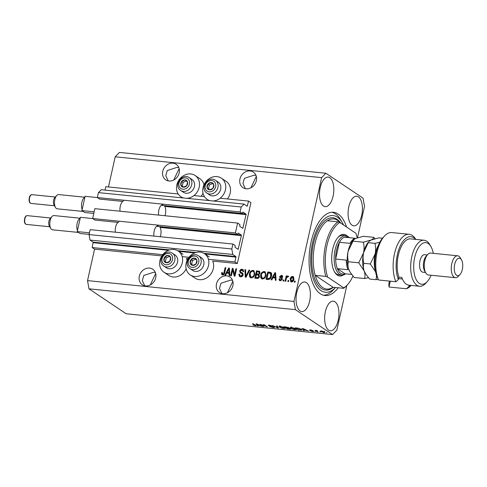 <?xml version="1.0" encoding="UTF-8"?>
<svg xmlns="http://www.w3.org/2000/svg" width="487" height="487" viewBox="0 0 487 487"><rect width="100%" height="100%" fill="white"/><g stroke="black" fill="none" stroke-linecap="round" stroke-linejoin="round"><path stroke-width="0.73" d="M234.947 261.939L237.333 263.54L250.933 202.683L248.553 201.082L247.238 206.22L244.042 204.096L241.199 207.012L240.097 211.942L242.386 213.476L242.928 212.034L245.978 214.079L246.075 214.627L242.836 228.366L239.738 226.303L239.896 224.598L237.613 223.064L235.41 232.926L237.693 234.46L238.234 233.017L241.284 235.063L241.382 235.611L238.143 249.35L235.044 247.286L235.209 245.582L232.92 244.048L231.818 248.985L232.786 254.458L235.933 256.564L234.947 261.939L208.43 259.267M232.92 244.048L90.156 229.651L89.054 234.582L90.022 240.061L93.169 242.167L92.183 247.542L162.737 254.658M182.187 256.619L188.974 257.3M92.183 247.542L94.569 249.137L161.842 255.925M187.099 260.387A12.772 10.903 123.8 0 0 186.448 258.408L188.079 258.573M190.24 274.912A12.772 10.903 -56.2 0 0 208.546 265.427A12.772 10.903 -56.2 0 0 204.473 253.69A12.772 10.903 -56.2 0 0 186.168 263.175A12.772 10.903 -56.2 0 0 190.24 274.912L195.007 278.107A12.772 10.903 -56.2 0 0 213.312 268.623A12.772 10.903 -56.2 0 0 212.685 261.05L237.333 263.54M90.022 240.061L232.786 254.458M89.054 234.582L231.818 248.985M235.41 232.926L92.646 218.529L94.928 220.063L118.031 222.395M156.619 226.285L237.693 234.46M92.646 218.529L94.849 208.667L237.613 223.064M244.042 204.096L101.278 189.693L98.435 192.615L97.333 197.545L99.622 199.08L122.724 201.411M161.307 205.301L242.386 213.476M97.333 197.545L240.097 211.942M98.435 192.615L241.199 207.012M105.028 190.07L105.789 186.685L178.212 193.99M193.917 195.573L204.455 196.638M220.154 198.221L248.553 201.082M178.826 167.644L177.049 167.364L167.278 170.517L165.757 175.667L168.222 180.89M172.964 163.169A9.363 7.987 -56.2 0 0 163.382 169.385A9.363 7.987 -56.2 0 0 165.757 179.861A9.363 7.987 -56.2 0 0 168.977 181.006A9.363 7.987 -56.2 0 0 178.565 174.784A9.363 7.987 -56.2 0 0 176.184 164.314A9.363 7.987 -56.2 0 0 172.964 163.169M173.725 180.038L179.143 168.605M155.377 272.568L153.594 272.288L143.823 275.441L142.307 280.591L144.767 285.814M149.509 268.094A9.363 7.987 -56.2 0 0 139.927 274.309A9.363 7.987 -56.2 0 0 142.307 284.785A9.363 7.987 -56.2 0 0 145.528 285.93A9.363 7.987 -56.2 0 0 155.109 279.708A9.363 7.987 -56.2 0 0 152.729 269.238A9.363 7.987 -56.2 0 0 149.509 268.094M150.27 284.962L155.688 273.53M255.998 175.423L254.214 175.15L244.444 178.297L242.928 183.453L245.393 188.67M250.135 170.949A9.363 7.987 -56.2 0 0 240.554 177.171A9.363 7.987 -56.2 0 0 242.928 187.641A9.363 7.987 -56.2 0 0 246.148 188.786A9.363 7.987 -56.2 0 0 255.73 182.57A9.363 7.987 -56.2 0 0 253.356 172.094A9.363 7.987 -56.2 0 0 250.135 170.949M250.896 187.824L256.308 176.385M232.543 280.348L230.765 280.074L220.995 283.221L219.473 288.377L221.938 293.594M226.68 275.873A9.363 7.987 -56.2 0 0 217.099 282.095A9.363 7.987 -56.2 0 0 219.473 292.565A9.363 7.987 -56.2 0 0 222.693 293.71A9.363 7.987 -56.2 0 0 232.281 287.494A9.363 7.987 -56.2 0 0 229.901 277.018A9.363 7.987 -56.2 0 0 226.68 275.873M227.441 292.748L232.859 281.309M328.634 330.125A14.866 7.049 95.8 0 0 330.308 330.746A14.866 7.049 95.8 0 0 338.575 318.486A14.866 7.049 95.8 0 0 334.971 301.794A14.866 7.049 95.8 0 0 333.291 301.167A14.866 7.049 95.8 0 0 325.03 313.427A14.866 7.049 95.8 0 0 328.634 330.125M352.089 225.201A14.866 7.049 95.8 0 0 353.763 225.822A14.866 7.049 95.8 0 0 362.03 213.562A14.866 7.049 95.8 0 0 358.42 196.87A14.866 7.049 95.8 0 0 356.746 196.243A14.866 7.049 95.8 0 0 348.479 208.503A14.866 7.049 95.8 0 0 352.089 225.201M323.502 206.025A14.866 7.049 95.8 0 0 325.176 206.652A14.866 7.049 95.8 0 0 333.443 194.392A14.866 7.049 95.8 0 0 329.833 177.7A14.866 7.049 95.8 0 0 328.159 177.073A14.866 7.049 95.8 0 0 319.898 189.333A14.866 7.049 95.8 0 0 323.502 206.025M300.053 310.95A14.866 7.049 95.8 0 0 301.727 311.577A14.866 7.049 95.8 0 0 309.988 299.316A14.866 7.049 95.8 0 0 306.384 282.624A14.866 7.049 95.8 0 0 304.71 281.997A14.866 7.049 95.8 0 0 296.443 294.258A14.866 7.049 95.8 0 0 300.053 310.95M201.149 196.304A12.772 10.903 -56.2 0 0 203.024 193.223M186.819 198.325A12.772 10.903 -56.2 0 0 199.195 187.239A12.772 10.903 -56.2 0 0 195.117 175.503A12.772 10.903 -56.2 0 0 176.818 184.981A12.772 10.903 -56.2 0 0 180.89 196.718A12.772 10.903 -56.2 0 0 183.8 198.02M210.037 200.662A12.772 10.903 123.8 0 1 207.127 199.366A12.772 10.903 123.8 0 1 203.055 187.629A12.772 10.903 123.8 0 1 221.36 178.151L226.12 181.341A12.772 10.903 123.8 0 1 230.199 193.077A12.772 10.903 123.8 0 1 227.386 198.952M221.36 178.151A12.772 10.903 123.8 0 1 225.432 189.887A12.772 10.903 123.8 0 1 213.056 200.967M186.137 268.769A12.772 10.903 123.8 0 1 168.77 275.459L164.003 272.263A12.772 10.903 123.8 0 1 159.931 260.527A12.772 10.903 123.8 0 1 178.23 251.048A12.772 10.903 123.8 0 1 182.308 262.785A12.772 10.903 123.8 0 1 164.003 272.263M346.543 227.003A41.845 19.839 95.8 0 0 338.148 214.037A41.845 19.839 95.8 0 0 333.437 212.277A41.845 19.839 95.8 0 0 310.17 246.787A41.845 19.839 95.8 0 0 320.324 293.783A41.845 19.839 95.8 0 0 325.036 295.542A41.845 19.839 95.8 0 0 338.203 287.774M94.569 249.137L87.532 280.615L88.981 288.828L295.408 309.647L332.572 334.575L336.84 330.192L346.835 285.461M357.501 237.747L364.513 206.385L363.058 198.172L325.9 173.25L321.633 177.627L293.959 301.435L295.408 309.647M232.664 269.962L231.362 275.812L230.655 275.739L232.299 268.398L233.048 268.471L234.588 274.613L235.897 268.757L236.597 268.83L234.953 276.172L234.204 276.099L232.664 269.962L233.145 270.285L234.612 276.141M240.426 271.953L242.477 273.049L243.129 274.905C242.696 276.281 241.826 276.92 240.523 276.835L239.531 276.506L238.819 274.126L239.543 274.102L240.085 275.745L240.773 275.977L242.423 274.857L242.045 273.791L240.304 272.915L239.677 271.101C240.067 269.816 240.87 269.214 242.082 269.287L243.019 269.597L243.67 271.685L242.946 271.709L242.544 270.346L241.917 270.145L240.371 271.186L240.426 271.953L241.156 272.525M249.776 270.157L246.008 277.286L245.284 277.213L244.906 269.664L245.631 269.737L245.801 276.391L249.046 270.084L249.776 270.157M251.286 277.919L250.336 277.59L249.557 276.567L249.435 273.98C249.843 271.783 251.024 270.583 252.978 270.382L253.916 270.711L254.804 274.425L253.526 276.993L251.286 277.919M262.511 279.051L261.562 278.722L260.776 277.7L260.661 275.106C261.069 272.915 262.243 271.716 264.204 271.515L265.135 271.843L266.03 275.557L264.751 278.126L262.511 279.051M272.897 277.754L271.813 279.891L271.082 279.818L274.881 272.69L275.569 272.757L276.08 280.323L275.356 280.25L275.252 277.992L272.897 277.754M295.256 281.182L295.025 282.229L294.325 282.162L294.556 281.109L295.256 281.182M325.9 173.25L119.473 152.425L115.206 156.808L321.633 177.627M115.206 156.808L108.467 186.953M87.532 280.615L293.959 301.435M203.986 184.841A12.772 10.903 -56.2 0 0 199.883 178.699L195.117 175.503M293.965 279.337C293.704 280.938 292.864 281.815 291.451 281.967L290.776 281.736L290.185 279.014C290.459 277.438 291.293 276.579 292.687 276.433L293.369 276.671L293.965 279.337M288.767 280.53L288.535 281.577L287.835 281.504L288.067 280.457L288.767 280.53M286.35 278.527L285.729 281.291L285.029 281.224L286.222 275.879L286.922 275.952L286.733 276.805L287.774 275.94L288.371 276.293L287.939 277.03L286.715 277.444L286.35 278.527M287.208 277.127L288.249 276.263L287.774 275.94L288.371 276.293M283.945 280.043L283.714 281.09L283.008 281.017L283.245 279.97L283.945 280.043M280.439 277.103L281.936 277.894L282.32 279.288L280.275 280.841L279.538 280.603L278.99 278.954L279.708 278.929L280.494 280.086L281.589 279.349L281.541 278.844L280.074 278.022L279.587 276.671L281.486 275.307L282.241 275.557L282.746 276.993L282.022 277.018L281.34 276.074L280.311 276.634L282.125 278.047M280.975 280.402L280.037 279.934L280.975 280.402L282.064 279.666L281.589 279.349M282.064 279.666L282.016 279.167L280.944 278.485M282.229 276.525L281.34 276.074M270.973 272.604L270.675 272.403C271.667 273.292 271.935 274.51 271.478 276.062C271.113 278.247 269.975 279.398 268.075 279.514L266.085 279.313L267.728 271.965L270.851 272.507M259.461 276.439C259.09 277.858 258.25 278.509 256.941 278.387L254.859 278.18L256.503 270.839L259.504 271.326L260.034 273.079L258.938 274.546L259.461 276.439M226.68 273.097L225.603 275.228L224.872 275.155L228.671 268.027L229.353 268.1L229.87 275.66L229.14 275.587L229.036 273.335L226.68 273.097M222.62 275.027L221.682 274.4L221.676 272.592L222.401 272.568L222.845 274.169L223.667 273.688L225.11 267.667L225.81 267.74L224.696 272.726C224.519 274.126 223.831 274.893 222.62 275.027M222.029 274.832L221.682 274.4L222.157 274.723L222.151 272.909L221.676 272.592M223.32 274.491L222.565 274.078L223.32 274.491L224.148 274.004L223.667 273.688M261.19 324.774L263.844 326.558L259.808 324.245L266.06 326.393L263.4 324.61L264.106 324.683L267.442 326.917L261.233 324.579M274.23 327.075C274.735 327.483 274.345 327.629 273.073 327.507L269.688 326.527L272.744 327.258L273.536 327.008L268.483 325.62C267.996 325.237 268.343 325.097 269.53 325.2L272.598 326.083L269.944 325.468L269.189 325.693L269.749 325.943L274.467 327.374M273.755 326.826L273.676 327.179L273.591 326.765M268.58 325.176L268.483 325.62L268.246 325.334M269.141 325.17L269.189 325.693M277.286 326.01L278.491 328.031L277.767 327.958L272.416 325.517L277.706 327.733L276.555 325.937L277.286 326.01M283.836 328.597L281.322 328.043L278.881 326.527L280.421 326.302L284.804 327.721L285.315 328.457L283.891 328.36M295.061 329.729L292.547 329.175L290.106 327.66L291.646 327.434L296.029 328.853L296.54 329.589L295.116 329.492M303.894 330.028L304.296 330.636L303.571 330.563L302.39 328.542L303.072 328.609L308.569 331.069L303.943 329.809M326.947 332.645L326.241 332.578L326.947 332.645M88.981 288.828L126.145 313.75L332.572 334.575M324.519 331.97L324.999 332.487L323.91 332.639L320.312 331.105L321.402 330.953L324.519 331.97M320.458 331.994L319.752 331.921L320.458 331.994M316.958 331.197L318.212 332.037L317.512 331.97L315.089 330.338L317.366 330.618L316.587 330.874L316.958 331.197M316.215 330.496L316.574 330.466M316.976 330.533L316.587 330.874M315.722 331.513L315.016 331.446L315.722 331.513M313.701 331.16L312.824 331.519L310.371 330.831L312.526 331.294L313.062 331.13L312.678 330.965L309.422 330.137L310.286 329.833L312.581 330.46L310.073 330.18L313.914 331.416M312.526 331.294L313.117 330.88M310.7 329.882L310.073 330.18M301.447 329.389L302.074 330.101L298.568 330.058L295.238 327.818L298.275 328.165L301.447 329.389M290.489 328.682C291.08 329.115 290.721 329.261 289.424 329.133L287.348 328.926L284.012 326.686L288.797 327.648L288.742 328.043L290.776 329.029M288.797 327.648L288.742 328.043L288.821 327.672M257.678 325.365L258.086 325.973L257.355 325.9L256.174 323.879L256.862 323.952L262.353 326.406L257.726 325.146M255.584 325.109C256.345 325.547 256.211 325.748 255.17 325.706L252.674 324.859L255.261 325.346L252.619 323.52L256.071 325.602M254.811 325.444L255.346 324.957M320.921 330.923L320.769 331.604M321.773 331.002L321.469 331.677L323.581 332.408L323.837 331.915L321.73 331.184L321.469 331.677M323.904 331.623L323.581 332.408M317.591 331.623L317.512 331.97M303.121 328.634L303.73 329.79L303.571 330.563M305.678 329.772L303.078 328.81M303.73 329.79L305.629 329.979M298.647 329.711L298.568 330.058M296.327 328.153L298.884 329.869L301.283 329.833L298.531 328.415L296.376 327.934M300.808 329.011L300.741 329.315M301.392 329.352L301.526 328.853M290.934 327.392L290.721 328.341M292.042 327.696L290.897 327.848L291.427 328.415L294.665 329.468L295.798 329.297L292.084 327.489M287.421 328.579L287.348 328.926M285.102 327.021L286.1 327.69L288.146 327.617L285.151 326.801M288.207 327.361L287.994 327.861M286.49 327.952L287.659 328.737L289.789 328.615L286.539 327.733M289.844 328.36L289.686 328.914M279.708 326.266L279.495 327.209M280.816 326.564L279.678 326.716L280.202 327.282L283.44 328.335L284.572 328.165L280.859 326.357M277.955 327.13L277.767 327.958M277.87 326.99L277.706 327.733M263.217 326.138L263.144 326.485M266.139 326.047L266.06 326.393M266.773 326.473L266.687 326.844M256.905 323.971L257.52 325.127L257.355 325.9M259.461 325.115L256.868 324.147M257.52 325.127L259.419 325.316M294.86 282.216L295.031 281.431L294.556 281.109M291.031 281.87L290.66 279.331L290.185 279.014M290.66 279.331C290.934 277.76 291.768 276.902 293.162 276.756L292.687 276.433M293.162 276.756L293.588 276.853M292.115 281.529L291.238 281.066L292.115 281.529L293.728 279.641L292.973 277.517M292.498 277.2L290.885 279.081L291.64 281.206L293.253 279.319L292.498 277.2L293.375 277.657M293.728 279.641L293.253 279.319M288.371 281.559L288.541 280.774L288.067 280.457M285.565 281.279L286.697 276.202L286.222 275.879M287.056 277.018L286.733 276.805M288.249 276.263L288.846 276.616M283.544 281.072L283.72 280.293L283.245 279.97M279.8 280.737L278.99 278.954M282.016 279.167L281.419 278.801M280.366 278.199L279.587 276.671M280.062 276.993L281.961 275.624L281.486 275.307M281.961 275.624L282.454 275.739M282.497 277.34L281.815 276.391M271.697 279.879L274.893 273.889M275.088 273.511L275.356 273.012L274.881 272.69M275.819 280.293L275.727 278.314L275.252 277.992M273.317 276.92L275.691 277.432L275.532 273.81L275.052 273.487L273.317 276.92L275.216 277.115L275.052 273.487M275.691 277.432L275.216 277.115M266.62 279.368L268.203 272.288L267.728 271.965M268.203 272.288L271.149 272.726M266.979 278.527L268.66 278.966L270.583 278.065L271.253 276.299L270.821 273.578L268.24 272.897L266.979 278.527L268.185 278.649L270.108 277.748L270.778 275.977L270.346 273.262M271.253 276.299L270.778 275.977M270.583 278.065L270.108 277.748M268.66 278.966L268.185 278.649M261.817 278.868L260.776 277.7M261.257 278.016L261.135 275.429L260.661 275.106M261.135 275.429C261.543 273.237 262.724 272.038 264.678 271.837L264.204 271.515M264.678 271.837L265.372 272.02M262.018 277.955L263.175 278.509C264.642 278.345 265.518 277.438 265.805 275.788L265.884 274.096L265.165 272.933L264.015 272.373C262.511 272.55 261.629 273.487 261.355 275.192L262.018 277.955L262.7 278.193C264.161 278.022 265.044 277.115 265.33 275.465L265.409 273.779L264.691 272.61M265.884 274.096L265.409 273.779M265.805 275.788L265.33 275.465M263.175 278.509L262.7 278.193M255.395 278.235L256.978 271.156L256.503 270.839M256.978 271.156L259.717 271.509M255.754 277.395L258.323 277.827L259.236 276.695L258.914 275.49L257.623 274.948L256.332 274.82L255.754 277.395L257.848 277.511L258.761 276.373L258.439 275.167M256.521 273.962L258.944 274.4L259.784 273.45L259.516 272.41L258.159 271.88L257.014 271.764L256.521 273.962L258.469 274.084L259.309 273.128L259.041 272.093M259.784 273.45L259.309 273.128M258.944 274.4L258.469 274.084M259.236 276.695L258.761 276.373M258.323 277.827L257.848 277.511M257.623 277.852L257.148 277.535M250.592 277.736L249.557 276.567M250.032 276.884L249.91 274.297L249.435 273.98M249.91 274.297C250.318 272.105 251.499 270.906 253.453 270.705L252.978 270.382M253.453 270.705L254.147 270.888M250.793 276.823L251.949 277.377C253.417 277.213 254.293 276.306 254.585 274.656L254.658 272.964L253.94 271.801L252.79 271.241C251.286 271.417 250.403 272.355 250.135 274.059L250.793 276.823L251.475 277.06C252.942 276.89 253.818 275.983 254.104 274.333L254.184 272.647L253.465 271.478M254.658 272.964L254.184 272.647M254.585 274.656L254.104 274.333M251.949 277.377L251.475 277.06M245.746 277.261L245.381 269.987L244.906 269.664M249.046 270.084L249.527 270.407L246.276 276.707L245.801 276.391M239.781 276.646L239.294 274.443L238.819 274.126M240.085 275.745L240.773 275.977M241.254 276.299L242.897 275.179L242.423 274.857M242.897 275.179L242.045 273.791M240.572 273.073L239.677 271.101M240.152 271.417C240.541 270.139 241.345 269.53 242.563 269.603L242.082 269.287M242.563 269.603L243.238 269.774M243.451 271.697L242.544 270.346M240.901 272.276L242.958 273.365M231.191 275.794L232.774 268.714L232.299 268.398M232.774 268.714L233.115 268.751M235.897 268.757L236.372 269.08L235.063 274.93L234.588 274.613M225.481 275.216L228.677 269.226M228.878 268.854L229.146 268.349L228.671 268.027M229.602 275.636L229.517 273.651L229.036 273.335M227.1 272.257L229.474 272.769L229.316 269.147L228.841 268.83L227.1 272.257L229 272.452L228.841 268.83M229.474 272.769L229 272.452M224.148 274.004L225.584 267.99L225.11 267.667M169.707 256.089A3.853 3.287 -56.2 0 0 168.125 255.425A3.853 3.287 -56.2 0 0 164.795 256.966A3.853 3.287 -56.2 0 0 163.973 260.642A3.853 3.287 -56.2 0 0 166.487 262.773A3.853 3.287 -56.2 0 0 169.823 261.233A3.853 3.287 -56.2 0 0 170.639 257.556A3.853 3.287 -56.2 0 0 169.707 256.089M169.446 256.533L168.125 255.425L164.795 256.966L163.973 260.642L166.487 262.773L169.823 261.233L170.639 257.556L169.446 256.533M172.361 253.21C165.586 248.181 156.552 260.478 163.23 265.598L166.499 267.838A7.707 6.581 -56.2 0 0 176.044 265.403A7.707 6.581 -56.2 0 0 175.594 255.419A7.707 6.581 -56.2 0 0 175.089 255.036L172.361 253.21A7.707 6.581 123.8 0 1 172.867 253.587A7.707 6.581 123.8 0 1 173.323 263.577A7.707 6.581 123.8 0 1 163.778 266.012A7.707 6.581 123.8 0 1 163.273 265.628M169.373 256.472L166.225 257.927L165.403 261.598L166.688 262.694M166.225 257.927L164.795 256.966M165.403 261.598L163.973 260.642M186.594 180.543A3.853 3.287 -56.2 0 0 185.011 179.88A3.853 3.287 -56.2 0 0 181.681 181.42A3.853 3.287 -56.2 0 0 180.86 185.097A3.853 3.287 -56.2 0 0 183.374 187.227A3.853 3.287 -56.2 0 0 186.704 185.687A3.853 3.287 -56.2 0 0 187.525 182.01A3.853 3.287 -56.2 0 0 186.594 180.543M186.332 180.987L185.011 179.88L181.681 181.42L180.86 185.097L183.374 187.227L186.704 185.687L187.525 182.01L186.332 180.987M189.248 177.664C182.473 172.635 173.439 184.932 180.117 190.052L183.386 192.292A7.707 6.581 -56.2 0 0 192.931 189.863A7.707 6.581 -56.2 0 0 192.481 179.873A7.707 6.581 -56.2 0 0 191.975 179.49L189.248 177.664A7.707 6.581 123.8 0 1 189.753 178.047A7.707 6.581 123.8 0 1 190.204 188.031A7.707 6.581 123.8 0 1 180.659 190.466A7.707 6.581 123.8 0 1 180.16 190.082M186.259 180.927L183.106 182.382L182.29 186.052L183.575 187.148M183.106 182.382L181.681 181.42M182.29 186.052L180.86 185.097M212.831 183.191A3.853 3.287 -56.2 0 0 211.255 182.528A3.853 3.287 -56.2 0 0 207.919 184.068A3.853 3.287 -56.2 0 0 207.097 187.738A3.853 3.287 -56.2 0 0 209.611 189.869A3.853 3.287 -56.2 0 0 212.947 188.329A3.853 3.287 -56.2 0 0 213.763 184.658A3.853 3.287 -56.2 0 0 212.831 183.191M212.569 183.636L211.255 182.528L207.919 184.068L207.097 187.738L209.611 189.869L212.947 188.329L213.763 184.658L212.569 183.636M215.485 180.312C208.71 175.283 199.676 187.58 206.354 192.7L209.623 194.94A7.707 6.581 -56.2 0 0 219.168 192.505A7.707 6.581 -56.2 0 0 218.718 182.522A7.707 6.581 -56.2 0 0 218.213 182.138L215.485 180.312A7.707 6.581 123.8 0 1 215.991 180.689A7.707 6.581 123.8 0 1 216.447 190.679A7.707 6.581 123.8 0 1 206.902 193.114A7.707 6.581 123.8 0 1 206.397 192.73M212.496 183.569L209.349 185.03L208.527 188.7L209.812 189.79M209.349 185.03L207.919 184.068M208.527 188.7L207.097 187.738M195.944 258.737A3.853 3.287 -56.2 0 0 194.368 258.073A3.853 3.287 -56.2 0 0 191.032 259.614A3.853 3.287 -56.2 0 0 190.21 263.284A3.853 3.287 -56.2 0 0 192.724 265.415A3.853 3.287 -56.2 0 0 196.06 263.875A3.853 3.287 -56.2 0 0 196.876 260.204A3.853 3.287 -56.2 0 0 195.944 258.737M195.683 259.181L194.368 258.073L191.032 259.614L190.21 263.284L192.724 265.415L196.06 263.875L196.876 260.204L195.683 259.181M198.599 255.858C191.823 250.829 182.789 263.126 189.467 268.246L192.736 270.486A7.707 6.581 -56.2 0 0 202.282 268.051A7.707 6.581 -56.2 0 0 201.831 258.061A7.707 6.581 -56.2 0 0 201.326 257.684L198.599 255.858A7.707 6.581 123.8 0 1 199.104 256.235A7.707 6.581 123.8 0 1 199.56 266.225A7.707 6.581 123.8 0 1 190.015 268.66A7.707 6.581 123.8 0 1 189.51 268.276M195.61 259.114L192.462 260.575L191.641 264.246L192.925 265.336M192.462 260.575L191.032 259.614M191.641 264.246L190.21 263.284M343.365 274.954A20.923 9.917 -84.2 0 1 337.321 275.112A20.923 9.917 -84.2 0 1 334.691 272.178A20.923 9.917 -84.2 0 1 338.234 237.096A20.923 9.917 -84.2 0 1 346.233 235.239A20.923 9.917 -84.2 0 1 347.286 236.11M334.399 271.661A19.821 9.399 95.8 0 0 336.59 273.962A19.821 9.399 95.8 0 0 338.824 274.796L341.716 275.088A19.821 9.399 -84.2 0 1 339.482 274.254A19.821 9.399 -84.2 0 1 334.672 251.998A19.821 9.399 -84.2 0 1 345.691 235.647A19.821 9.399 -84.2 0 1 347.925 236.481A19.821 9.399 -84.2 0 1 349.258 237.662M340.352 222.851A35.234 16.704 95.8 0 0 337.704 220.434A35.234 16.704 95.8 0 0 333.735 218.949A35.234 16.704 95.8 0 0 327.41 220.769L338.021 221.835A35.234 16.704 -84.2 0 0 325.827 276.397L315.217 275.325A35.234 16.704 95.8 0 0 322.692 287.586A35.234 16.704 95.8 0 0 326.661 289.065A35.234 16.704 95.8 0 0 332.992 287.251L343.603 288.316A35.234 16.704 -84.2 0 0 346.781 285.522L347.56 284.67A34.133 16.181 95.8 0 0 352.953 276.092M343.56 225A38.54 18.269 95.8 0 0 342.282 222.583A38.54 18.269 95.8 0 0 337.442 217.184A38.54 18.269 95.8 0 0 312.563 242.727A38.54 18.269 95.8 0 0 321.024 290.636A38.54 18.269 95.8 0 0 335.494 287.5M331.976 212.247A41.845 19.839 -84.2 0 1 335.257 213.744A41.845 19.839 -84.2 0 1 340.504 219.607L342.282 222.583M338.021 221.835L339.829 222.498A34.133 16.181 95.8 0 0 327.635 277.06L343.719 287.847A34.133 16.181 95.8 0 0 347.56 284.67M357.111 237.881A34.133 16.181 95.8 0 0 355.918 233.291L339.829 222.498M325.827 276.397L327.635 277.06M343.719 287.847L343.603 288.316M335.5 287.5L333.431 289.771A41.845 19.839 -84.2 0 1 323.599 295.286M345.691 235.647L342.799 235.355A19.821 9.399 95.8 0 0 337.838 237.546M327.41 220.769A35.234 16.704 95.8 0 0 315.217 275.325L332.992 287.251M348.655 237.632A18.719 8.876 95.8 0 0 344.376 237.169A18.719 8.876 95.8 0 0 339.402 242.282A18.719 8.876 95.8 0 0 335.646 259.066A18.719 8.876 95.8 0 0 337.339 268.647A18.719 8.876 95.8 0 0 340.681 273.304A18.719 8.876 95.8 0 0 344.96 273.761L351.626 274.431M344.376 237.169L354.986 238.24A18.719 8.876 -84.2 0 0 350.013 243.348L339.402 242.282L335.646 259.066L346.257 260.137A18.719 8.876 -84.2 0 0 347.949 269.719L337.339 268.647L344.96 273.761M345.612 273.828A19.821 9.399 -84.2 0 1 341.716 275.088M411.131 285.412L411.071 285.479A27.528 13.052 -84.2 0 1 406.383 288.767L389.016 287.013L388.857 283.811L389.466 281.084M433.266 253.337A20.923 9.917 95.8 0 0 430.849 246.44A20.923 9.917 95.8 0 0 428.225 243.506A20.923 9.917 95.8 0 0 414.717 257.373A20.923 9.917 95.8 0 0 419.313 283.379A20.923 9.917 95.8 0 0 427.312 281.523A20.923 9.917 95.8 0 0 431.056 275.246M427.312 281.523L425.76 283.227A23.126 10.964 -84.2 0 1 419.52 286.259A23.126 10.964 -84.2 0 1 416.915 285.285A23.126 10.964 -84.2 0 1 411.302 259.315A23.126 10.964 -84.2 0 1 424.159 240.243A23.126 10.964 -84.2 0 1 426.764 241.217A23.126 10.964 -84.2 0 1 429.668 244.456L430.849 246.44M457.67 255.797L430.66 253.076A11.012 5.223 95.8 0 0 427.689 254.512L426.137 256.223A8.809 4.176 95.8 0 0 424.646 270.991L425.827 272.976A11.012 5.223 95.8 0 0 427.209 274.522A11.012 5.223 95.8 0 0 428.45 274.985L455.461 277.706A11.012 5.223 -84.2 0 1 454.219 277.243A11.012 5.223 -84.2 0 1 451.546 264.879A11.012 5.223 -84.2 0 1 457.67 255.797A11.012 5.223 -84.2 0 1 458.912 256.259A11.012 5.223 -84.2 0 1 460.294 257.806L461.475 259.79A8.809 4.176 95.8 0 0 460.373 258.554A8.809 4.176 95.8 0 0 454.681 264.392A8.809 4.176 95.8 0 0 456.617 275.344A8.809 4.176 95.8 0 0 459.99 274.558A8.809 4.176 95.8 0 0 461.475 259.79M427.689 254.512A11.012 5.223 95.8 0 0 425.827 272.976M427.294 254.945L424.652 254.683A8.809 4.176 95.8 0 0 419.757 261.945A8.809 4.176 95.8 0 0 421.894 271.837A8.809 4.176 95.8 0 0 422.886 272.209L425.528 272.477M424.159 240.243L410.657 238.88A23.126 10.964 95.8 0 0 399.188 251.925A23.126 10.964 95.8 0 0 398.896 277.14L401.793 277.432A23.126 10.964 -84.2 0 0 406.304 284.213A23.126 10.964 -84.2 0 0 408.91 285.187L419.52 286.259M415.527 239.373A25.324 12.005 95.8 0 0 399.766 247.006A25.324 12.005 95.8 0 0 398.354 279.568L395.901 281.736L378.539 279.982A27.528 13.052 95.8 0 1 384.377 236.158A27.528 13.052 95.8 0 1 391.804 232.555L409.165 234.302A27.528 13.052 -84.2 0 1 415.728 239.318L415.77 239.397M395.901 281.736A27.528 13.052 -84.2 0 1 395.17 251.03A27.528 13.052 -84.2 0 1 409.165 234.302M406.383 288.767L408.837 286.6L409.147 285.212M408.837 286.6A25.324 12.005 95.8 0 0 410.888 285.388M398.896 277.14L398.354 279.568M378.539 279.982L376.469 275.502A25.324 12.005 -84.2 0 1 382.825 237.863L384.377 236.158M390.324 281.169L389.016 287.013M459.99 274.558L458.431 276.269A11.012 5.223 -84.2 0 1 455.461 277.706M352.984 241.162L353.659 239.817L355.65 238.472L363.387 236.292L373.748 237.339C373.712 238.259 372.823 239.154 371.082 240.03L363.345 242.203L352.984 241.162L348.144 251.201C347.432 254.871 347.511 258.39 348.382 261.756L358.742 262.803L364.179 270.924C365.098 273.7 365.22 276.232 364.538 278.534L354.177 277.487L350.116 272.203L348.741 269.366C347.821 266.59 347.7 264.057 348.382 261.756M363.345 242.203C364.215 245.57 364.294 249.088 363.582 252.759L358.742 262.803M364.538 278.534L368.397 277.669M374.96 238.715L373.748 237.339M376.512 275.612L376.116 279.696L369.615 279.045L365.554 273.761L364.179 270.924C363.253 268.16 363.138 265.622 363.813 263.315C362.943 259.948 362.87 256.43 363.582 252.759L368.507 242.015A18.719 8.876 95.8 0 0 363.582 252.759A18.719 8.876 95.8 0 0 364.179 270.924A18.719 8.876 95.8 0 0 365.341 273.408A18.719 8.876 95.8 0 0 365.433 273.554M353.659 239.817L353.075 240.462A18.719 8.876 95.8 0 0 348.144 251.201A18.719 8.876 -84.2 0 0 348.741 269.366A18.719 8.876 95.8 0 0 349.909 271.849A18.719 8.876 95.8 0 0 350.001 272.002M369.097 241.369L371.082 240.03L378.819 237.851L382.508 238.222M378.076 246.014A18.719 8.876 95.8 0 0 375.154 253.928A18.719 8.876 95.8 0 0 375.514 271.399M379.811 242.222L374.923 243.372C375.787 246.739 375.867 250.257 375.154 253.928L370.315 263.966L375.751 272.087M376.116 279.696L378.18 279.264M370.315 263.966L363.813 263.315M374.923 243.372L368.422 242.715M50.818 228.5L49.339 226.023A4.407 2.088 -84.2 0 1 50.088 218.639L52.03 216.502A7.159 3.391 95.8 0 0 50.818 228.5A7.159 3.391 95.8 0 0 51.719 229.505A7.159 3.391 95.8 0 0 52.529 229.809L78.48 232.427M80.221 218.213L53.96 215.564A7.159 3.391 95.8 0 0 52.03 216.502M89.091 234.411L80.087 233.504L77.232 231.587L77.47 230.503A7.159 3.391 -84.2 0 1 77.159 223.332A7.159 3.391 -84.2 0 1 80.178 218.401L80.422 217.318L92.676 218.553M153.91 236.079A7.488 3.549 -84.2 0 1 158.178 225.743M115.328 232.189A7.488 3.549 -84.2 0 1 118.84 221.938M159.59 226.583A7.488 3.549 -84.2 0 1 160.284 236.725M77.232 231.587L89.45 232.816M77.47 230.503L80.178 218.401M55.512 207.517L54.033 205.039A4.407 2.088 -84.2 0 1 54.775 197.655L56.723 195.518A7.159 3.391 95.8 0 0 55.512 207.517A7.159 3.391 95.8 0 0 56.413 208.521A7.159 3.391 95.8 0 0 57.216 208.82L83.167 211.437M84.908 197.229L58.653 194.581A7.159 3.391 95.8 0 0 56.723 195.518M93.784 213.428L84.781 212.521L81.919 210.603L82.163 209.52A7.159 3.391 -84.2 0 1 81.846 202.349A7.159 3.391 -84.2 0 1 84.866 197.418L85.109 196.334L97.37 197.57M158.604 215.096A7.488 3.549 -84.2 0 1 162.865 204.759M120.021 211.206A7.488 3.549 -84.2 0 1 123.534 200.954M164.283 205.599A7.488 3.549 -84.2 0 1 164.977 215.741M81.919 210.603L94.137 211.833M82.163 209.52L84.866 197.418M93.26 242.715L168.459 250.3M178.65 251.329L194.697 252.948M204.887 253.97L236.025 257.112M93.169 242.167L169.665 249.88M177.652 250.689L195.902 252.528M203.889 253.337L235.933 256.564M237.534 248.954L238.38 249.04M160.126 227.411L241.382 235.611M159.785 226.845L241.284 235.063M242.222 227.971L243.068 228.056M164.819 206.427L246.075 214.627M164.478 205.855L245.978 214.079M246.623 205.824L247.475 205.91M277.651 326.619L277.474 327.41M254.987 324.713L254.908 325.06M281.632 277.809L281.157 277.487M275.575 275.356L275.1 275.039M270.108 272.483L269.628 272.16M259.072 271.369L258.597 271.046M258.238 274.406L257.763 274.084M246.83 275.581L246.355 275.258M241.869 272.872L241.388 272.55M229.365 270.693L228.884 270.376M224.458 273.03L223.983 272.714M171.01 254.458A5.947 5.077 -56.2 0 0 163.431 255.809A5.947 5.077 -56.2 0 0 163.608 263.741A5.947 5.077 -56.2 0 0 171.187 262.39A5.947 5.077 -56.2 0 0 171.01 254.458M187.897 178.912A5.947 5.077 -56.2 0 0 180.318 180.263A5.947 5.077 -56.2 0 0 180.494 188.195A5.947 5.077 -56.2 0 0 188.073 186.844A5.947 5.077 -56.2 0 0 187.897 178.912M214.134 181.554A5.947 5.077 -56.2 0 0 206.555 182.911A5.947 5.077 -56.2 0 0 206.732 190.843A5.947 5.077 -56.2 0 0 214.31 189.486A5.947 5.077 -56.2 0 0 214.134 181.554M197.247 257.099A5.947 5.077 -56.2 0 0 189.668 258.457A5.947 5.077 -56.2 0 0 189.845 266.389A5.947 5.077 -56.2 0 0 197.424 265.031A5.947 5.077 -56.2 0 0 197.247 257.099M333.327 287.281A36.336 17.228 -84.2 0 1 321.493 288.535A36.336 17.228 -84.2 0 1 313.512 243.366A36.336 17.228 -84.2 0 1 336.974 219.284A36.336 17.228 -84.2 0 1 340.705 223.089M26.371 224.404L25.647 224.136C24.977 223.856 24.545 222.748 24.35 220.818L24.776 217.981C25.379 216.368 26.207 215.583 27.254 215.638A4.407 2.088 95.8 0 0 24.807 219.272A4.407 2.088 95.8 0 0 25.878 224.215A4.407 2.088 95.8 0 0 26.371 224.404L49.784 226.765M31.065 203.42L30.34 203.152C29.664 202.872 29.232 201.764 29.043 199.834L29.47 196.998C30.072 195.384 30.894 194.599 31.947 194.654A4.407 2.088 95.8 0 0 29.5 198.288A4.407 2.088 95.8 0 0 30.565 203.231A4.407 2.088 95.8 0 0 31.065 203.42L54.477 205.776M182.655 197.905L180.89 196.718M209.233 256.886L204.473 253.69M321.11 331.294L321.189 330.935M324.202 332.298L324.439 331.251M316.562 330.807L316.635 330.472M313.153 331.239L313.226 330.923M290.897 327.848L291.135 326.801M295.798 329.297L296.035 328.25M288.298 327.788L288.377 327.428M289.972 328.822L290.057 328.445M279.678 326.716L279.909 325.669M284.572 328.165L284.81 327.118M255.273 325.389L255.365 324.969M182.996 254.244L178.23 251.048M208.893 200.547L207.127 199.366M281.401 278.722L281.876 279.045M349.909 271.849L350.116 272.203M365.341 273.408L365.554 273.761M402.396 278.996L398.573 278.613M27.254 215.638L50.666 217.999M31.947 194.654L55.36 197.016"/></g></svg>
